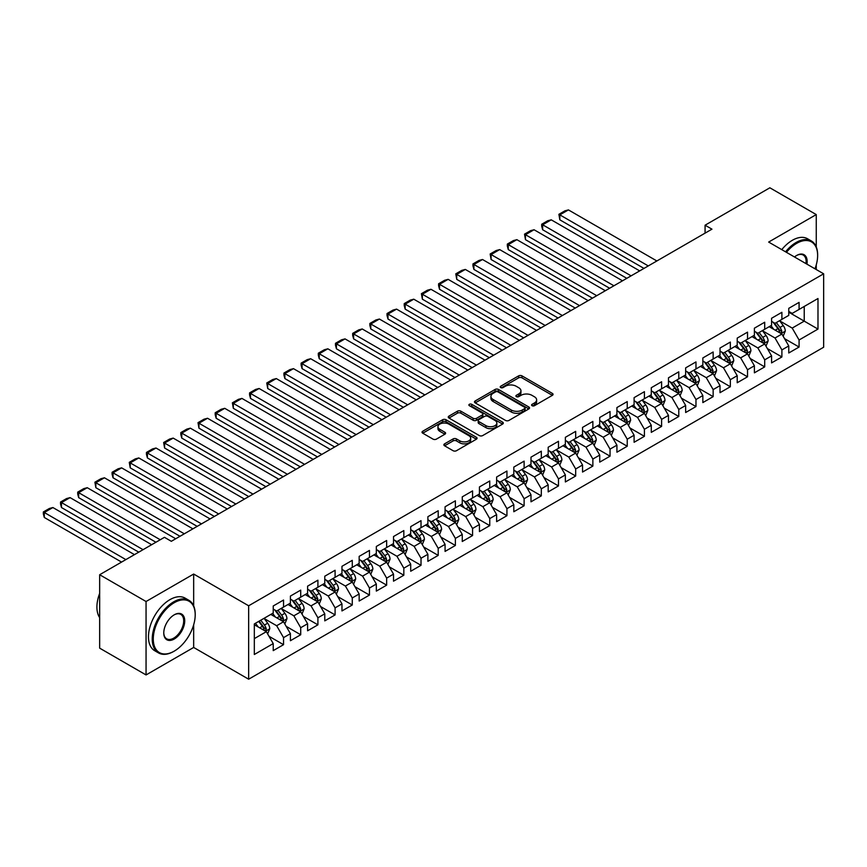 <?xml version="1.0" encoding="UTF-8"?>
<svg xmlns="http://www.w3.org/2000/svg" width="867" height="867" viewBox="0 0 867 867"><rect width="100%" height="100%" fill="white"/><g stroke="black" fill="none" stroke-linecap="round" stroke-linejoin="round"><path stroke-width="1.3" d="M532.078 405.702A1.669 0.965 0 0 0 534.44 405.702L552.355 395.352A2.384 1.376 0 0 0 553.059 394.377A2.384 1.376 0 0 0 552.355 393.401L521.999 375.877A2.384 1.376 0 0 0 518.629 375.877L500.703 386.227A1.669 0.965 0 0 0 500.216 386.899A1.669 0.965 0 0 0 500.703 387.582A1.669 0.965 0 0 0 503.066 387.582L505.385 386.248A7.63 4.411 0 0 1 516.179 386.248L518.704 387.712A7.63 4.411 0 0 1 520.948 390.822A7.63 4.411 0 0 1 518.704 393.943L516.385 395.276A1.669 0.965 0 0 0 515.898 395.959A1.669 0.965 0 0 0 516.385 396.642A1.669 0.965 0 0 0 518.748 396.642L521.067 395.298A7.63 4.411 0 0 1 531.861 395.298L534.397 396.761A7.63 4.411 0 0 1 536.63 399.882A7.63 4.411 0 0 1 534.397 402.992L532.078 404.336A1.669 0.965 0 0 0 531.59 405.019A1.669 0.965 0 0 0 532.078 405.702L532.078 404.336M444.576 443.85A2.384 1.376 0 0 0 443.871 444.825A2.384 1.376 0 0 0 444.576 445.801L453.094 450.71A2.384 1.376 0 0 0 456.465 450.71L476.373 439.222A2.384 1.376 0 0 0 477.067 438.247A2.384 1.376 0 0 0 476.373 437.271L446.006 419.747A2.384 1.376 0 0 0 442.636 419.747L422.728 431.235A2.384 1.376 0 0 0 422.034 432.21A2.384 1.376 0 0 0 422.728 433.186L433.023 439.125A2.384 1.376 0 0 0 436.394 439.125L444.912 434.204A2.384 1.376 0 0 0 445.605 433.229A2.384 1.376 0 0 0 444.912 432.265L439.807 429.317A6.383 3.685 0 0 1 437.943 426.705A6.383 3.685 0 0 1 441.877 423.302A6.383 3.685 0 0 1 448.835 424.104L468.819 435.646A6.383 3.685 0 0 1 470.694 438.247A6.383 3.685 0 0 1 466.749 441.65A6.383 3.685 0 0 1 459.803 440.859L456.465 438.93A2.384 1.376 0 0 0 453.094 438.93L444.576 443.85L444.576 445.801M193.666 605.87L193.666 574.041L146.057 601.514L99.662 574.734L164.448 537.323L171.319 541.301L711.948 229.17L705.077 225.203L705.077 233.136M193.666 574.041L248.656 605.784L823.65 273.809L823.65 347.233L248.656 679.208L248.656 605.784M816.259 246.932L816.259 214.583L768.661 242.066L823.65 273.809M816.259 214.583L769.863 187.792L705.077 225.203M505.548 420.43A2.384 1.376 0 0 0 508.929 420.43L528.827 408.931A2.384 1.376 0 0 0 529.531 407.967A2.384 1.376 0 0 0 528.827 406.991L498.471 389.456A2.384 1.376 0 0 0 495.09 389.456L475.192 400.955A2.384 1.376 0 0 0 474.487 401.93A2.384 1.376 0 0 0 475.192 402.895L505.548 420.43M470.033 406.059A1.669 0.965 0 0 1 471.735 406.298L471.735 404.315L502.6 422.131A2.384 1.376 0 0 1 503.293 423.107A2.384 1.376 0 0 1 502.6 424.082L482.691 435.57A2.384 1.376 0 0 1 479.321 435.57L448.965 418.046L448.965 416.095A2.384 1.376 0 0 0 448.261 417.07A2.384 1.376 0 0 0 448.965 418.046M448.965 416.095L457.483 411.175A2.384 1.376 0 0 1 460.854 411.175L473.165 418.284A2.384 1.376 0 0 0 476.536 418.284L482.193 415.022A2.384 1.376 0 0 0 482.886 414.047A2.384 1.376 0 0 0 482.193 413.071L469.372 405.669A1.669 0.965 0 0 1 468.884 404.997A1.669 0.965 0 0 1 469.914 404.098A1.669 0.965 0 0 1 471.735 404.315M788.764 312.207L804.229 321.137L804.229 306.452L817.982 298.519L799.081 309.432L799.081 302.388L788.764 308.338L788.764 315.382L781.893 319.349L781.893 312.304L771.576 318.265L771.576 325.309L764.705 329.276L764.705 322.231L754.398 328.181L754.398 335.226L747.527 339.192L747.527 332.148L737.21 338.108L737.21 345.153L730.339 349.119L730.339 342.075L720.022 348.025L720.022 355.069L713.151 359.036L713.151 351.991L702.844 357.952L702.844 364.996L695.973 368.963L695.973 361.918L685.656 367.868L685.656 374.912L678.785 378.879L678.785 371.835L668.479 377.795L668.479 384.84L661.597 388.806L661.597 381.762L651.29 387.712L651.29 394.756L644.419 398.722L644.419 391.678L634.102 397.639L634.102 404.683L627.231 408.65L627.231 401.605L616.925 407.555L616.925 414.599L610.043 418.566L610.043 411.522L599.736 417.471L599.736 424.516L592.865 428.493L592.865 421.449L582.548 427.398L582.548 434.443L575.677 438.409L575.677 431.365L565.371 437.315L565.371 444.359L558.489 448.337L558.489 441.292L548.182 447.242L548.182 454.286L541.311 458.253L541.311 451.208L530.994 457.158L530.994 464.203L524.123 468.18L524.123 461.136L513.817 467.085L513.817 474.13L506.935 478.096L506.935 471.052L496.628 477.002L496.628 484.046L489.757 488.013L489.757 480.979L479.44 486.929L479.44 493.973L472.569 497.94L472.569 490.895L462.263 496.845L462.263 503.89L455.381 507.856L455.381 500.812L445.074 506.772L445.074 513.817L438.203 517.783L438.203 510.739L427.886 516.689L427.886 523.733L421.015 527.7L421.015 520.655L410.709 526.616L410.709 533.66L403.827 537.627L403.827 530.582L393.52 536.532L393.52 543.576L386.649 547.543L386.649 540.499L376.332 546.459L376.332 553.504L369.461 557.47L369.461 550.426L359.155 556.376L359.155 563.42L352.273 567.386L352.273 560.342L341.966 566.303L341.966 573.347L335.095 577.314L335.095 570.269L324.778 576.219L324.778 583.263L317.907 587.23L317.907 580.186L307.601 586.146L307.601 593.18L300.719 597.157L300.719 590.113L290.412 596.062L290.412 603.107L283.542 607.073L283.542 600.029L273.224 605.979L273.224 613.023L254.324 623.937L254.324 654.498L273.224 643.585L266.353 631.685L254.324 624.739M817.982 298.519L817.982 329.081L799.081 339.994L792.2 328.084L779.747 320.888M784.559 338.65L799.081 347.038L799.081 339.994M799.081 347.038L788.764 352.988L788.764 345.944L781.893 349.91L775.022 338.011L762.559 330.815M767.371 348.577L781.893 356.955L781.893 349.91M781.893 356.955L771.576 362.905L771.576 355.86L764.705 359.838L757.834 347.927L745.371 340.731M750.183 358.494L764.705 366.882L764.705 359.838M764.705 366.882L754.398 372.832L754.398 365.787L747.527 369.754L740.646 357.854L728.193 350.658M733.005 368.421L747.527 376.798L747.527 369.754M747.527 376.798L737.21 382.748L737.21 375.704L730.339 379.681L723.468 367.771L711.005 360.574M715.817 378.337L730.339 386.725L730.339 379.681M730.339 386.725L720.022 392.675L720.022 385.631L713.151 389.597L706.28 377.687L693.817 370.502M698.629 388.253L713.151 396.642L713.151 389.597M713.151 396.642L702.844 402.591L702.844 395.547L695.973 399.524L689.092 387.614L676.639 380.418M681.451 398.181L695.973 406.569L695.973 399.524M695.973 406.569L685.656 412.519L685.656 405.474L678.785 409.441L671.914 397.53L659.451 390.345M664.263 408.097L678.785 416.485L678.785 409.441M678.785 416.485L668.479 422.435L668.479 415.391L661.597 419.357L654.726 407.457L642.263 400.261M647.075 418.024L661.597 426.401L661.597 419.357M661.597 426.401L651.29 432.362L651.29 425.318L644.419 429.284L637.538 417.374L625.085 410.189M629.897 427.94L644.419 436.329L644.419 429.284M644.419 436.329L634.102 442.278L634.102 435.234L627.231 439.201L620.36 427.301L607.897 420.105M612.709 437.868L627.231 446.245L627.231 439.201M627.231 446.245L616.925 452.206L616.925 445.161L610.043 449.128L603.172 437.217L590.709 430.032M595.521 447.784L610.043 456.172L610.043 449.128M610.043 456.172L599.736 462.122L599.736 455.077L592.865 459.044L585.984 447.144L573.531 439.948M578.343 457.711L592.865 466.088L592.865 459.044M592.865 466.088L582.548 472.049L582.548 465.005L575.677 468.971L568.806 457.061L556.343 449.875M561.155 467.627L575.677 476.016L575.677 468.971M575.677 476.016L565.371 481.965L565.371 474.921L558.489 478.887L551.618 466.988L539.155 459.792M543.967 477.554L558.489 485.932L558.489 478.887M558.489 485.932L548.182 491.892L548.182 484.848L541.311 488.815L534.43 476.904L521.977 469.708M526.789 487.471L541.311 495.859L541.311 488.815M541.311 495.859L530.994 501.809L530.994 494.764L524.123 498.731L517.252 486.831L504.789 479.635M509.601 497.398L524.123 505.775L524.123 498.731M524.123 505.775L513.817 511.736L513.817 504.692L506.935 508.658L500.064 496.748L487.601 489.552M492.413 507.314L506.935 515.702L506.935 508.658M506.935 515.702L496.628 521.652L496.628 514.608L489.757 518.574L482.876 506.675L470.423 499.479M475.235 517.241L489.757 525.619L489.757 518.574M489.757 525.619L479.44 531.569L479.44 524.524L472.569 528.502L465.698 516.591L453.235 509.395M458.047 527.158L472.569 535.546L472.569 528.502M472.569 535.546L462.263 541.496L462.263 534.451L455.381 538.418L448.51 526.518L436.047 519.322M440.859 537.085L455.381 545.462L455.381 538.418M455.381 545.462L445.074 551.412L445.074 544.368L438.203 548.345L431.322 536.435L418.869 529.238M423.681 547.001L438.203 555.389L438.203 548.345M438.203 555.389L427.886 561.339L427.886 554.295L421.015 558.261L414.144 546.351L401.681 539.166M406.493 556.928L421.015 565.306L421.015 558.261M421.015 565.306L410.709 571.255L410.709 564.211L403.827 568.188L396.956 556.278L384.493 549.082M389.305 566.845L403.827 575.233L403.827 568.188M403.827 575.233L393.52 581.183L393.52 574.138L386.649 578.105L379.768 566.194L367.315 559.009M372.127 576.761L386.649 585.149L386.649 578.105M386.649 585.149L376.332 591.099L376.332 584.055L369.461 588.021L362.59 576.121L350.127 568.925M354.939 586.688L369.461 595.065L369.461 588.021M369.461 595.065L359.155 601.026L359.155 593.982L352.273 597.948L345.402 586.038L332.939 578.853M337.762 596.604L352.273 604.993L352.273 597.948M352.273 604.993L341.966 610.942L341.966 603.898L335.095 607.865L328.214 595.965L315.761 588.769M320.573 606.532L335.095 614.909L335.095 607.865M335.095 614.909L324.778 620.87L324.778 613.825L317.907 617.792L311.036 605.881L298.573 598.696M303.385 616.448L317.907 624.836L317.907 617.792M317.907 624.836L307.601 630.786L307.601 623.741L300.719 627.708L293.848 615.808L281.396 608.612M286.208 626.375L300.719 634.752L300.719 627.708M300.719 634.752L290.412 640.713L290.412 633.669L283.542 637.635L276.66 625.725L264.207 618.539M269.019 636.291L283.542 644.68L283.542 637.635M283.542 644.68L273.224 650.629L273.224 643.585M273.224 609.057L276.66 611.04L283.542 607.073M254.324 638.621L266.353 631.685M290.412 599.14L293.848 601.124L300.719 597.157M276.66 625.725L283.542 621.758L270.818 614.421M290.412 633.669L283.542 621.758M307.601 589.213L311.036 591.196L317.907 587.23M293.848 615.808L300.719 611.842L288.007 604.494M307.601 623.741L300.719 611.842M324.778 579.297L328.214 581.28L335.095 577.314M311.036 605.881L317.907 601.915L305.195 594.578M324.778 613.825L317.907 601.915M341.966 569.37L345.402 571.353L352.273 567.386M328.214 595.965L335.095 591.998L322.372 584.651M341.966 603.898L335.095 591.998M359.155 559.453L362.59 561.437L369.461 557.47M345.402 586.038L352.273 582.071L339.561 574.734M359.155 593.982L352.273 582.071M376.332 549.526L379.768 551.52L386.649 547.543M362.59 576.121L369.461 572.155L356.749 564.807M376.332 584.055L369.461 572.155M393.52 539.61L396.956 541.593L403.827 537.627M379.768 566.194L386.649 562.228L373.926 554.891M393.52 574.138L386.649 562.228M410.709 529.683L414.144 531.677L421.015 527.7M396.956 556.278L403.827 552.312L391.115 544.964M410.709 564.211L403.827 552.312M427.886 519.767L431.322 521.75L438.203 517.783M414.144 546.351L421.015 542.384L408.303 535.047M427.886 554.295L421.015 542.384M445.074 509.85L448.51 511.833L455.381 507.856M431.322 536.435L438.203 532.468L425.48 525.12M445.074 544.368L438.203 532.468M462.263 499.923L465.698 501.906L472.569 497.94M448.51 526.518L455.381 522.541L442.669 515.204M462.263 534.451L455.381 522.541M479.44 490.007L482.876 491.99L489.757 488.013M465.698 516.591L472.569 512.625L459.857 505.277M479.44 524.524L472.569 512.625M496.628 480.08L500.064 482.063L506.935 478.096M482.876 506.675L489.757 502.697L477.034 495.36M496.628 514.608L489.757 502.697M513.817 470.163L517.252 472.147L524.123 468.18M500.064 496.748L506.935 492.781L494.223 485.433M513.817 504.692L506.935 492.781M530.994 460.236L534.43 462.219L541.311 458.253M517.252 486.831L524.123 482.854L511.411 475.517M530.994 494.764L524.123 482.854M548.182 450.32L551.618 452.303L558.489 448.337M534.43 476.904L541.311 472.938L528.588 465.601M548.182 484.848L541.311 472.938M565.371 440.393L568.806 442.376L575.677 438.409M551.618 466.988L558.489 463.021L545.777 455.674M565.371 474.921L558.489 463.021M582.548 430.476L585.984 432.46L592.865 428.493M568.806 457.061L575.677 453.094L562.965 445.757M582.548 465.005L575.677 453.094M599.736 420.549L603.172 422.532L610.043 418.566M585.984 447.144L592.865 443.178L580.142 435.83M599.736 455.077L592.865 443.178M616.925 410.633L620.36 412.616L627.231 408.65M603.172 437.217L610.043 433.251L597.33 425.914M616.925 445.161L610.043 433.251M634.102 400.706L637.538 402.689L644.419 398.722M620.36 427.301L627.231 423.334L614.519 415.987M634.102 435.234L627.231 423.334M651.29 390.789L654.726 392.773L661.597 388.806M637.538 417.374L644.419 413.407L631.696 406.07M651.29 425.318L644.419 413.407M668.479 380.862L671.914 382.856L678.785 378.879M654.726 407.457L661.597 403.491L648.884 396.143M668.479 415.391L661.597 403.491M685.656 370.946L689.092 372.929L695.973 368.963M671.914 397.53L678.785 393.564L666.062 386.227M685.656 405.474L678.785 393.564M702.844 361.019L706.28 363.013L713.151 359.036M689.092 387.614L695.973 383.647L683.25 376.3M702.844 395.547L695.973 383.647M720.022 351.102L723.468 353.086L730.339 349.119M706.28 377.687L713.151 373.72L700.438 366.383M720.022 385.631L713.151 373.72M737.21 341.186L740.646 343.169L747.527 339.192M723.468 367.771L730.339 363.804L717.616 356.456M737.21 375.704L730.339 363.804M754.398 331.259L757.834 333.242L764.705 329.276M740.646 357.854L747.527 353.877L734.804 346.54M754.398 365.787L747.527 353.877M771.576 321.343L775.022 323.326L781.893 319.349M757.834 347.927L764.705 343.961L751.992 336.613M771.576 355.86L764.705 343.961M788.764 311.416L792.2 313.399L799.081 309.432M775.022 338.011L781.893 334.033L769.17 326.696M788.764 345.944L781.893 334.033M99.662 574.734L99.662 648.148L146.057 674.938L193.666 647.454L248.656 679.208M146.057 601.514L146.057 674.938M816.259 269.55L816.259 264.879M792.2 328.084L804.229 321.137L817.982 329.081M193.666 647.454L193.666 624.836M532.739 405.929L534.397 404.976A7.63 4.411 0 0 0 536.63 401.865L536.63 399.882M520.948 390.822L520.948 392.805A7.63 4.411 0 0 1 518.704 395.926L517.057 396.88M552.355 393.401L552.355 395.352L521.999 377.86A2.384 1.376 0 0 0 518.629 377.86L501.364 387.82M528.827 406.991L528.827 408.931L498.471 391.44A2.384 1.376 0 0 0 495.09 391.44L475.224 402.917M524.611 408.65A1.669 0.965 0 0 0 525.099 407.967A1.669 0.965 0 0 0 524.611 407.284L497.961 391.895A1.669 0.965 0 0 0 495.599 391.895L493.15 393.304A7.63 4.411 0 0 0 490.917 396.425A7.63 4.411 0 0 0 493.15 399.535L511.367 410.058A7.63 4.411 0 0 0 522.162 410.058L524.611 408.65L524.611 410.633A1.669 0.965 0 0 0 525.099 409.95L525.099 407.967M490.917 396.425L490.917 398.408A7.63 4.411 0 0 0 493.15 401.519L493.15 399.535M524.611 410.633L522.162 412.042A7.63 4.411 0 0 1 511.367 412.042L493.15 401.519M448.987 418.057L457.483 413.158L457.483 411.175M482.886 414.047L482.886 416.03A2.384 1.376 0 0 1 482.193 417.005L476.536 420.267A2.384 1.376 0 0 1 473.165 420.267L460.854 413.158A2.384 1.376 0 0 0 457.483 413.158M471.735 406.298L502.567 424.104M485.943 425.664A6.383 3.685 0 0 0 492.9 426.466A6.383 3.685 0 0 0 496.834 423.053A6.383 3.685 0 0 0 494.97 420.452L487.926 416.388A2.384 1.376 0 0 0 484.555 416.388L478.898 419.65A2.384 1.376 0 0 0 478.205 420.625A2.384 1.376 0 0 0 478.898 421.6L485.943 425.664L485.943 427.648A6.383 3.685 0 0 0 492.9 428.45A6.383 3.685 0 0 0 496.834 425.047L496.834 423.053M478.205 420.625L478.205 422.608A2.384 1.376 0 0 0 478.898 423.584L478.898 421.6M485.943 427.648L478.898 423.584M470.694 438.247L470.694 440.23A6.383 3.685 0 0 1 466.749 443.633A6.383 3.685 0 0 1 459.803 442.842L456.465 440.913A2.384 1.376 0 0 0 453.094 440.913L444.608 445.811M437.943 426.705L437.943 428.699A6.383 3.685 0 0 0 439.807 431.3L439.807 429.317M444.879 434.226L439.807 431.3M476.373 437.271L476.373 439.222L446.006 421.73A2.384 1.376 0 0 0 442.636 421.73L422.76 433.207M783.161 336.244L785.296 331.042A6.437 3.717 -120 0 0 783.237 325.558L779.585 320.682M648.278 265.931L559.833 214.864L568.427 209.901L656.872 260.967M773.765 329.352L770.991 325.645M559.833 219.828L558.89 214.312L559.833 214.864L559.833 219.828L643.986 268.412M780.679 333.34L781.817 331.313A6.437 3.717 -120 0 0 779.975 327.444L776.323 322.567M774.242 322.871L778.75 328.896A3.284 1.897 60 0 1 779.346 329.893L781.817 331.313M773.104 322.221L777.916 328.636A6.437 3.717 60 0 1 779.758 332.505L779.888 332.874M558.89 214.312L564.905 210.844L568.427 209.901M765.984 346.161L768.108 340.959A6.437 3.717 -120 0 0 766.049 335.475L762.407 330.609M631.1 275.847L542.644 224.781L551.239 219.828L639.683 270.883M756.588 339.268L753.813 335.562M542.644 229.744L541.702 226.222L541.702 224.239L542.644 224.781L542.644 229.744L626.798 278.329M763.491 343.256L764.629 341.24A6.437 3.717 -120 0 0 762.787 337.361L759.134 332.495M757.054 332.798L761.562 338.813A3.284 1.897 60 0 1 762.158 339.81L764.629 341.24M755.926 332.137L760.727 338.553A6.437 3.717 60 0 1 762.57 342.432L762.7 342.801M541.702 224.239L547.716 220.76L551.239 219.828M748.795 356.088L750.92 350.886A6.437 3.717 -120 0 0 748.871 345.402L745.219 340.525M613.912 285.774L525.467 234.708L534.05 229.744L622.506 280.81M739.399 349.195L736.625 345.489M525.467 239.66L524.513 234.155L525.467 234.708L525.467 239.66L609.62 288.245M746.314 353.183L747.452 351.157A6.437 3.717 -120 0 0 745.609 347.288L741.957 342.411M739.865 342.714L744.374 348.729A3.284 1.897 60 0 1 744.97 349.726L747.452 351.157M738.738 342.064L743.539 348.48A6.437 3.717 60 0 1 745.382 352.349L745.512 352.717M524.513 234.155L530.528 230.687L534.05 229.744M814.969 268.803A29.651 17.123 120 0 0 817.635 255.462A29.651 17.123 120 0 0 796.675 243.356A29.651 17.123 120 0 0 786.445 252.33M785.545 251.82A30.378 17.535 -60 0 1 796.155 242.467A30.378 17.535 -60 0 1 811.339 240.961A30.378 17.535 -60 0 1 817.635 254.865A30.378 17.535 -60 0 1 817.635 255.169M794.497 256.979A14.826 8.562 -60 0 1 796.675 255.462L796.675 255.462A14.826 8.562 -60 0 1 806.928 264.153M805.974 263.611A14.1 8.139 120 0 0 803.2 255.061A14.1 8.139 120 0 0 796.405 255.613M781.774 249.631A30.378 17.535 -60 0 1 792.373 240.278A30.378 17.535 -60 0 1 807.567 238.772L811.339 240.961M173.725 651.42L174.245 651.128A29.651 17.123 120 0 0 195.205 614.811A29.651 17.123 120 0 0 174.245 602.706A29.651 17.123 120 0 0 153.275 639.022A29.651 17.123 120 0 0 174.245 651.128L173.725 651.42A30.378 17.535 -60 0 1 158.542 652.927A30.378 17.535 -60 0 1 153.882 628.586A30.378 17.535 -60 0 1 173.725 601.817A30.378 17.535 -60 0 1 188.919 600.311A30.378 17.535 -60 0 1 195.205 614.215A30.378 17.535 -60 0 1 195.205 614.519M174.245 614.811L174.245 614.811A14.826 8.562 -60 0 1 184.725 620.87A14.826 8.562 -60 0 1 174.245 639.022A14.826 8.562 -60 0 1 163.765 632.975A14.826 8.562 -60 0 1 174.245 614.811L174.245 614.811M163.765 632.672A14.1 8.139 120 0 0 166.681 638.827A14.1 8.139 120 0 0 173.725 638.134A14.1 8.139 120 0 0 182.937 625.703A14.1 8.139 120 0 0 180.78 614.41A14.1 8.139 120 0 0 173.985 614.963M99.662 617.629A30.378 17.535 -60 0 1 99.662 593.342M158.542 652.927L154.76 650.749A30.378 17.535 -60 0 1 150.099 626.408A30.378 17.535 -60 0 1 169.954 599.639A30.378 17.535 -60 0 1 185.137 598.132L188.919 600.311M731.607 366.004L733.742 360.802A6.437 3.717 -120 0 0 731.683 355.318L728.031 350.452M596.724 295.69L508.279 244.624L516.873 239.66L605.318 290.727M722.222 359.111L719.437 355.405M508.279 249.588L507.336 246.065L507.336 244.082L508.279 244.624L508.279 249.588L592.432 298.172M729.125 363.1L730.263 361.084A6.437 3.717 -120 0 0 728.421 357.204L724.769 352.338M722.688 352.641L727.196 358.656A3.284 1.897 60 0 1 727.792 359.653L730.263 361.084M721.55 351.98L726.362 358.396A6.437 3.717 60 0 1 728.204 362.276L728.334 362.644M507.336 244.082L513.351 240.603L516.873 239.66M714.43 375.931L716.554 370.729A6.437 3.717 -120 0 0 714.495 365.245L710.853 360.369M579.546 305.618L491.09 254.551L499.685 249.588L588.129 300.654M705.034 369.039L702.259 365.332M491.09 259.504L490.148 253.998L491.09 254.551L491.09 259.504L575.244 308.088M711.937 373.027L713.075 371A6.437 3.717 -120 0 0 711.233 367.131L707.58 362.254M705.5 362.558L710.008 368.573A3.284 1.897 60 0 1 710.604 369.57L713.075 371M704.372 361.907L709.173 368.323A6.437 3.717 60 0 1 711.016 372.192L711.146 372.561M490.148 253.998L496.162 250.53L499.685 249.588M697.241 385.848L699.366 380.646A6.437 3.717 -120 0 0 697.317 375.162L693.665 370.296M562.358 315.534L473.913 264.468L482.507 259.504L570.952 310.57M687.845 378.955L685.071 375.248M473.913 269.431L472.959 265.909L472.959 263.926L473.913 264.468L473.913 269.431L558.066 318.016M694.76 382.943L695.898 380.927A6.437 3.717 -120 0 0 694.055 377.047L690.403 372.181M688.311 372.485L692.82 378.5A3.284 1.897 60 0 1 693.416 379.497L695.898 380.927M687.184 371.824L691.985 378.24A6.437 3.717 60 0 1 693.828 382.109L693.958 382.488M472.959 263.926L478.974 260.447L482.507 259.504M680.053 395.764L682.188 390.573A6.437 3.717 -120 0 0 680.129 385.089L676.477 380.212M545.17 325.461L456.725 274.395L465.319 269.431L553.764 320.497M670.668 388.882L667.883 385.176M456.725 279.347L455.782 273.842L456.725 274.395L456.725 279.347L540.878 327.932M677.571 392.87L678.709 390.844A6.437 3.717 -120 0 0 676.867 386.975L673.215 382.098M671.134 382.401L675.642 388.416A3.284 1.897 60 0 1 676.238 389.413L678.709 390.844M669.996 381.751L674.808 388.167A6.437 3.717 60 0 1 676.65 392.036L676.78 392.404M455.782 273.842L461.797 270.374L465.319 269.431M662.876 405.691L665 400.489A6.437 3.717 -120 0 0 662.941 395.005L659.299 390.139M527.992 335.377L439.536 284.311L448.131 279.347L536.586 330.414M653.48 398.798L650.705 395.092M439.536 289.275L438.594 285.752L438.594 283.769L439.536 284.311L439.536 289.275L523.69 337.859M660.383 402.787L661.521 400.771A6.437 3.717 -120 0 0 659.679 396.891L656.026 392.014M653.946 392.317L658.454 398.343A3.284 1.897 60 0 1 659.05 399.34L661.521 400.771M652.818 391.667L657.619 398.083A6.437 3.717 60 0 1 659.462 401.952L659.592 402.331M438.594 283.769L444.608 280.29L448.131 279.347M645.687 415.607L647.812 410.416A6.437 3.717 -120 0 0 645.763 404.932L642.111 400.055M510.804 345.294L422.359 294.238L430.953 289.275L519.398 340.341M636.291 408.725L633.517 405.019M422.359 299.191L421.405 293.685L422.359 294.238L422.359 299.191L506.512 347.775M643.206 412.714L644.344 410.687A6.437 3.717 -120 0 0 642.501 406.818L638.849 401.941M636.757 402.245L641.266 408.259A3.284 1.897 60 0 1 641.862 409.257L644.344 410.687M635.63 401.594L640.431 407.999A6.437 3.717 60 0 1 642.274 411.879L642.404 412.248M421.405 293.685L427.42 290.217L430.953 289.275M628.499 425.534L630.634 420.332A6.437 3.717 -120 0 0 628.575 414.849L624.923 409.972M493.616 355.221L405.171 304.154L413.765 299.191L502.21 350.257M619.114 418.642L616.329 414.935M405.171 309.118L404.228 305.596L404.228 303.613L405.171 304.154L405.171 309.118L489.324 357.703M626.017 422.63L627.155 420.603A6.437 3.717 -120 0 0 625.313 416.734L621.661 411.858M619.58 412.161L624.088 418.187A3.284 1.897 60 0 1 624.684 419.184L627.155 420.603M618.442 411.511L623.254 417.927A6.437 3.717 60 0 1 625.096 421.796L625.226 422.175M404.228 303.613L410.243 300.134L413.765 299.191M611.322 435.451L613.446 430.26A6.437 3.717 -120 0 0 611.398 424.776L607.745 419.899M476.438 365.137L387.983 314.071L396.577 309.118L485.032 360.184M601.926 428.558L599.151 424.863M387.983 319.034L387.04 315.512L387.04 313.529L387.983 314.071L387.983 319.034L472.136 367.619M608.829 432.546L609.967 430.531A6.437 3.717 -120 0 0 608.125 426.662L604.472 421.785M602.392 422.088L606.9 428.103A3.284 1.897 60 0 1 607.496 429.1L609.967 430.531M601.264 421.438L606.066 427.843A6.437 3.717 60 0 1 607.908 431.723L608.038 432.091M387.04 313.529L393.054 310.061L396.577 309.118M594.133 445.378L596.258 440.176A6.437 3.717 -120 0 0 594.209 434.692L590.557 429.815M459.25 375.064L370.805 323.998L379.399 319.034L467.844 370.101M584.737 438.485L581.963 434.779M370.805 328.961L369.862 325.439L369.862 323.456L370.805 323.998L370.805 328.961L454.958 377.546M591.652 442.473L592.79 440.447A6.437 3.717 -120 0 0 590.947 436.578L587.295 431.701M585.203 432.004L589.723 438.03A3.284 1.897 60 0 1 590.319 439.027L592.79 440.447M584.076 431.354L588.877 437.77A6.437 3.717 60 0 1 590.72 441.639L590.85 442.018M369.862 323.456L375.866 319.977L379.399 319.034M576.945 455.294L579.08 450.103A6.437 3.717 -120 0 0 577.021 444.619L573.369 439.742M442.062 384.981L353.617 333.914L362.211 328.961L450.656 380.028M567.56 448.402L564.785 444.706M353.617 338.878L352.674 335.356L352.674 333.372L353.617 333.914L353.617 338.878L437.77 387.462M574.463 452.39L575.601 450.374A6.437 3.717 -120 0 0 573.759 446.494L570.107 441.628M568.026 441.932L572.534 447.946A3.284 1.897 60 0 1 573.13 448.943L575.601 450.374M566.888 441.27L571.7 447.686A6.437 3.717 60 0 1 573.542 451.566L573.672 451.935M352.674 333.372L358.689 329.904L362.211 328.961M559.768 465.221L561.892 460.019A6.437 3.717 -120 0 0 559.844 454.536L556.191 449.659M424.884 394.908L336.429 343.841L345.023 338.878L433.478 389.944M550.372 458.329L547.597 454.622M336.429 348.805L335.486 345.283L335.486 343.299L336.429 343.841L336.429 348.805L420.582 397.389M557.275 462.317L558.413 460.29A6.437 3.717 -120 0 0 556.571 456.421L552.918 451.544M550.838 451.848L555.346 457.874A3.284 1.897 60 0 1 555.942 458.871L558.413 460.29M549.711 451.198L554.512 457.613A6.437 3.717 60 0 1 556.354 461.482L556.484 461.862M335.486 343.299L341.5 339.821L345.023 338.878M542.579 475.138L544.714 469.947A6.437 3.717 -120 0 0 542.655 464.452L539.003 459.586M407.696 404.824L319.251 353.758L327.845 348.805L416.29 399.871M533.183 468.245L530.409 464.549M319.251 358.721L318.308 355.199L318.308 353.216L319.251 353.758L319.251 358.721L403.404 407.306M540.098 472.233L541.236 470.217A6.437 3.717 -120 0 0 539.393 466.338L535.741 461.472M533.649 461.775L538.169 467.79A3.284 1.897 60 0 1 538.765 468.787L541.236 470.217M532.522 461.114L537.323 467.53A6.437 3.717 60 0 1 539.166 471.41L539.296 471.778M318.308 353.216L324.323 349.748L327.845 348.805M525.391 485.065L527.526 479.863A6.437 3.717 -120 0 0 525.467 474.379L521.815 469.502M390.508 414.751L302.063 363.685L310.657 358.721L399.102 409.788M516.006 478.172L513.231 474.466M302.063 368.648L301.12 365.126L301.12 363.143L302.063 363.685L302.063 368.648L386.216 417.233M522.909 482.16L524.047 480.134A6.437 3.717 -120 0 0 522.205 476.265L518.553 471.388M516.472 471.691L520.98 477.717A3.284 1.897 60 0 1 521.576 478.714L524.047 480.134M515.334 471.041L520.146 477.457A6.437 3.717 60 0 1 521.988 481.326L522.118 481.705M301.12 363.143L307.135 359.664L310.657 358.721M508.214 494.981L510.338 489.779A6.437 3.717 -120 0 0 508.29 484.295L504.637 479.429M373.33 424.667L284.875 373.601L293.469 368.648L381.924 419.704M498.818 488.088L496.043 484.393M284.875 378.565L283.932 375.043L283.932 373.059L284.875 373.601L284.875 378.565L369.028 427.149M505.721 492.077L506.859 490.061A6.437 3.717 -120 0 0 505.017 486.181L501.364 481.315M499.284 481.618L503.792 487.633A3.284 1.897 60 0 1 504.388 488.63L506.859 490.061M498.157 480.957L502.958 487.373A6.437 3.717 60 0 1 504.8 491.253L504.93 491.622M283.932 373.059L289.946 369.591L293.469 368.648M491.025 504.908L493.16 499.706A6.437 3.717 -120 0 0 491.101 494.223L487.449 489.346M356.142 434.595L267.697 383.528L276.291 378.565L364.736 429.631M481.629 498.016L478.855 494.309M267.697 388.492L266.754 382.976L267.697 383.528L267.697 388.492L351.85 437.076M488.544 502.004L489.682 499.977A6.437 3.717 -120 0 0 487.839 496.108L484.187 491.231M482.106 491.535L486.615 497.56A3.284 1.897 60 0 1 487.211 498.558L489.682 499.977M480.968 490.885L485.769 497.3A6.437 3.717 60 0 1 487.612 501.169L487.742 501.549M266.754 382.976L272.769 379.508L276.291 378.565M473.837 514.825L475.972 509.623A6.437 3.717 -120 0 0 473.913 504.139L470.261 499.273M338.954 444.511L250.509 393.445L259.103 388.492L347.548 439.547M464.452 507.932L461.678 504.226M250.509 398.408L249.566 394.886L249.566 392.903L250.509 393.445L250.509 398.408L334.662 446.993M471.355 511.92L472.493 509.904A6.437 3.717 -120 0 0 470.651 506.025L466.999 501.159M464.918 501.462L469.426 507.477A3.284 1.897 60 0 1 470.022 508.474L472.493 509.904M463.78 500.801L468.592 507.217A6.437 3.717 60 0 1 470.434 511.097L470.564 511.465M249.566 392.903L255.581 389.435L259.103 388.492M456.66 524.752L458.784 519.55A6.437 3.717 -120 0 0 456.736 514.066L453.083 509.189M321.776 454.438L233.321 403.372L241.915 398.408L330.37 449.474M447.264 517.859L444.489 514.153M233.321 408.324L232.378 402.819L233.321 403.372L233.321 408.324L317.474 456.92M454.167 521.847L455.305 519.821A6.437 3.717 -120 0 0 453.463 515.952L449.81 511.075M447.73 511.378L452.238 517.404A3.284 1.897 60 0 1 452.834 518.39L455.305 519.821M446.603 510.728L451.404 517.144A6.437 3.717 60 0 1 453.246 521.013L453.376 521.381M232.378 402.819L238.392 399.351L241.915 398.408M439.471 534.668L441.606 529.466A6.437 3.717 -120 0 0 439.547 523.982L435.895 519.116M304.588 464.354L216.143 413.288L224.737 408.324L313.182 459.391M430.075 527.775L427.301 524.069M216.143 418.252L215.2 414.729L215.2 412.746L216.143 413.288L216.143 418.252L300.296 466.836M436.99 531.764L438.128 529.748A6.437 3.717 -120 0 0 436.285 525.868L432.633 521.002M430.552 521.305L435.061 527.32A3.284 1.897 60 0 1 435.657 528.317L438.128 529.748M429.414 520.644L434.215 527.06A6.437 3.717 60 0 1 436.058 530.94L436.199 531.308M215.2 412.746L221.215 409.267L224.737 408.324M422.283 544.595L424.418 539.393A6.437 3.717 -120 0 0 422.359 533.909L418.707 529.033M287.4 474.282L198.955 423.215L207.549 418.252L295.994 469.318M412.898 537.703L410.124 533.996M198.955 428.168L198.012 422.663L198.955 423.215L198.955 428.168L283.108 476.752M419.801 541.691L420.939 539.664A6.437 3.717 -120 0 0 419.097 535.795L415.445 530.918M413.364 531.222L417.872 537.237A3.284 1.897 60 0 1 418.468 538.234L420.939 539.664M412.226 530.571L417.038 536.987A6.437 3.717 60 0 1 418.88 540.856L419.01 541.225M198.012 422.663L204.027 419.195L207.549 418.252M405.106 554.512L407.23 549.31A6.437 3.717 -120 0 0 405.182 543.826L401.529 538.96M270.222 484.198L181.767 433.132L190.361 428.168L278.816 479.234M395.71 547.619L392.935 543.912M181.767 438.095L180.824 434.573L180.824 432.59L181.767 433.132L181.767 438.095L265.92 486.68M402.613 551.607L403.751 549.591A6.437 3.717 -120 0 0 401.909 545.711L398.256 540.845M396.176 541.149L400.684 547.164A3.284 1.897 60 0 1 401.28 548.161L403.751 549.591M395.049 540.488L399.85 546.904A6.437 3.717 60 0 1 401.692 550.773L401.822 551.152M180.824 432.59L186.839 429.111L190.361 428.168M387.917 564.428L390.052 559.237A6.437 3.717 -120 0 0 387.993 553.753L384.341 548.876M253.034 494.125L164.589 443.059L173.183 438.095L261.628 489.161M378.521 557.546L375.747 553.84M164.589 448.011L163.646 442.506L164.589 443.059L164.589 448.011L248.742 496.596M385.436 561.534L386.574 559.508A6.437 3.717 -120 0 0 384.731 555.639L381.079 550.762M378.998 551.065L383.507 557.08A3.284 1.897 60 0 1 384.103 558.077L386.574 559.508M377.86 550.415L382.661 556.831A6.437 3.717 60 0 1 384.514 560.7L384.645 561.068M163.646 442.506L169.661 439.038L173.183 438.095M370.729 574.355L372.864 569.153A6.437 3.717 -120 0 0 370.805 563.669L367.153 558.803M235.846 504.041L147.401 452.975L155.995 448.011L244.44 499.078M361.344 567.462L358.57 563.756M147.401 457.939L146.458 454.416L146.458 452.433L147.401 452.975L147.401 457.939L231.554 506.523M368.247 571.451L369.385 569.435A6.437 3.717 -120 0 0 367.543 565.555L363.891 560.678M361.81 560.992L366.318 567.007A3.284 1.897 60 0 1 366.914 568.004L369.385 569.435M360.672 560.331L365.484 566.747A6.437 3.717 60 0 1 367.326 570.616L367.456 570.995M146.458 452.433L152.473 448.954L155.995 448.011M353.552 584.271L355.676 579.08A6.437 3.717 -120 0 0 353.628 573.596L349.975 568.719M218.668 513.958L130.223 462.902L138.807 457.939L227.262 509.005M344.156 577.389L341.381 573.683M130.223 467.855L129.27 462.349L130.223 462.902L130.223 467.855L214.366 516.439M351.059 581.378L352.197 579.351A6.437 3.717 -120 0 0 350.355 575.482L346.713 570.605M344.622 570.909L349.13 576.923A3.284 1.897 60 0 1 349.726 577.921L352.197 579.351M343.495 570.258L348.296 576.663A6.437 3.717 60 0 1 350.138 580.543L350.268 580.912M129.27 462.349L135.285 458.881L138.807 457.939M336.363 594.198L338.498 588.996A6.437 3.717 -120 0 0 336.439 583.513L332.787 578.636M201.48 523.885L113.035 472.818L121.629 467.855L210.074 518.921M326.967 587.306L324.193 583.599M113.035 477.782L112.092 474.26L112.092 472.277L113.035 472.818L113.035 477.782L197.188 526.367M333.882 591.294L335.02 589.278A6.437 3.717 -120 0 0 333.177 585.398L329.525 580.522M327.444 580.825L331.953 586.851A3.284 1.897 60 0 1 332.549 587.848L335.02 589.278M326.306 580.175L331.107 586.591A6.437 3.717 60 0 1 332.961 590.46L333.091 590.839M112.092 472.277L118.107 468.798L121.629 467.855M319.175 604.115L321.31 598.924A6.437 3.717 -120 0 0 319.251 593.44L315.599 588.563M184.303 533.801L95.847 482.746L104.441 477.782L192.886 528.848M309.79 597.222L307.016 593.527M95.847 487.698L94.904 482.193L95.847 482.746L95.847 487.698L180 536.283M316.693 601.21L317.831 599.195A6.437 3.717 -120 0 0 315.989 595.326L312.337 590.449M310.256 590.752L314.764 596.767A3.284 1.897 60 0 1 315.36 597.764L317.831 599.195M309.118 590.102L313.93 596.507A6.437 3.717 60 0 1 315.772 600.387L315.902 600.755M94.904 482.193L100.919 478.725L104.441 477.782M301.998 614.042L304.122 608.84A6.437 3.717 -120 0 0 302.074 603.356L298.421 598.479M160.243 539.762L78.669 492.662L87.253 487.698L175.708 538.765M292.602 607.149L289.827 603.443M78.669 497.625L77.716 494.103L77.716 492.12L78.669 492.662L78.669 497.625L155.941 542.243M299.505 611.137L300.643 609.111A6.437 3.717 -120 0 0 298.801 605.242L295.159 600.365M293.068 600.668L297.576 606.694A3.284 1.897 60 0 1 298.172 607.691L300.643 609.111M291.941 600.018L296.742 606.434A6.437 3.717 60 0 1 298.584 610.303L298.714 610.682M77.716 492.12L83.731 488.641L87.253 487.698M284.81 623.958L286.944 618.767A6.437 3.717 -120 0 0 284.885 613.283L281.233 608.406M143.055 549.678L61.481 502.578L70.075 497.625L151.649 544.714M275.413 617.066L272.639 613.37M61.481 507.542L60.538 504.02L60.538 502.036L61.481 502.578L61.481 507.542L138.763 552.16M282.328 621.054L283.466 619.038A6.437 3.717 -120 0 0 281.623 615.158L277.971 610.292M275.89 610.596L280.399 616.61A3.284 1.897 60 0 1 280.995 617.607L283.466 619.038M274.752 609.945L279.553 616.35A6.437 3.717 60 0 1 281.407 620.23L281.537 620.599M60.538 502.036L66.553 498.568L70.075 497.625M267.621 633.885L269.756 628.683A6.437 3.717 -120 0 0 267.697 623.2L264.045 618.323M125.867 559.605L44.293 512.505L52.887 507.542L134.461 554.642M258.236 626.993L255.462 623.286M44.293 517.469L43.35 513.947L43.35 511.963L44.293 512.505L44.293 517.469L121.575 562.087M265.139 630.981L266.277 628.954A6.437 3.717 -120 0 0 264.435 625.085L260.783 620.208M259.168 621.14L263.21 626.538A3.284 1.897 60 0 1 263.806 627.535L266.277 628.954M258.724 621.401L262.376 626.277A6.437 3.717 60 0 1 264.218 630.146L264.348 630.526M43.35 511.963L49.365 508.485L52.887 507.542M534.397 404.976L534.397 402.992M516.385 396.642L516.385 395.276M518.704 395.926L518.704 393.943M500.703 387.582L500.703 386.227M518.629 377.86L518.629 375.877M521.999 377.86L521.999 375.877M475.192 402.895L475.192 400.955M495.09 391.44L495.09 389.456M498.471 391.44L498.471 389.456M511.367 412.042L511.367 410.058M522.162 412.042L522.162 410.058M460.854 413.158L460.854 411.175M473.165 420.267L473.165 418.284M476.536 420.267L476.536 418.284M482.193 417.005L482.193 415.022M502.6 424.082L502.6 422.131M453.094 440.913L453.094 438.93M456.465 440.913L456.465 438.93M459.803 442.842L459.803 440.859M444.912 434.204L444.912 432.265M422.728 433.186L422.728 431.235M442.636 421.73L442.636 419.747M446.006 421.73L446.006 419.747M781.08 333.567L785.253 331.161M779.975 327.444L783.237 325.558M775.217 330.186L777.916 328.636M763.903 343.495L768.064 341.089M762.787 337.361L766.049 335.475M758.04 340.102L760.727 338.553M746.715 353.411L750.887 351.005M745.609 347.288L748.871 345.402M740.851 350.03L743.539 348.48M729.526 363.338L733.699 360.932M728.421 357.204L731.683 355.318M723.663 359.946L726.362 358.396M712.349 373.254L716.51 370.848M711.233 367.131L714.495 365.245M706.486 369.873L709.173 368.323M695.161 383.181L699.333 380.776M694.055 377.047L697.317 375.162M689.298 379.789L691.985 378.24M677.972 393.098L682.145 390.692M676.867 386.975L680.129 385.089M672.109 389.716L674.808 388.167M660.795 403.025L664.956 400.619M659.679 396.891L662.941 395.005M654.932 399.633L657.619 398.083M643.607 412.941L647.779 410.535M642.501 406.818L645.763 404.932M637.744 409.56L640.431 407.999M626.418 422.868L630.591 420.462M625.313 416.734L628.575 414.849M620.555 419.476L623.254 417.927M609.241 432.785L613.403 430.379M608.125 426.662L611.398 424.776M603.378 429.403L606.066 427.843M592.053 442.712L596.225 440.306M590.947 436.578L594.209 434.692M586.19 439.32L588.877 437.77M574.864 452.628L579.037 450.222M573.759 446.494L577.021 444.619M569.001 449.247L571.7 447.686M557.687 462.555L561.849 460.149M556.571 456.421L559.844 454.536M551.824 459.163L554.512 457.613M540.499 472.472L544.671 470.066M539.393 466.338L542.655 464.452M534.636 469.09L537.323 467.53M523.31 482.388L527.483 479.982M522.205 476.265L525.467 474.379M517.447 479.007L520.146 477.457M506.133 492.315L510.295 489.909M505.017 486.181L508.29 484.295M500.27 488.934L502.958 487.373M488.945 502.231L493.117 499.825M487.839 496.108L491.101 494.223M483.082 498.85L485.769 497.3M471.756 512.159L475.929 509.753M470.651 506.025L473.913 504.139M465.893 508.777L468.592 507.217M454.579 522.075L458.741 519.669M453.463 515.952L456.736 514.066M448.716 518.694L451.404 517.144M437.391 532.002L441.563 529.596M436.285 525.868L439.547 523.982M431.528 528.61L434.215 527.06M420.213 541.918L424.375 539.512M419.097 535.795L422.359 533.909M414.339 538.537L417.038 536.987M403.025 551.846L407.187 549.44M401.909 545.711L405.182 543.826M397.162 548.453L399.85 546.904M385.837 561.762L390.009 559.356M384.731 555.639L387.993 553.753M379.974 558.381L382.661 556.831M368.659 571.689L372.821 569.283M367.543 565.555L370.805 563.669M362.785 568.297L365.484 566.747M351.471 581.605L355.633 579.199M350.355 575.482L353.628 573.596M345.608 578.224L348.296 576.663M334.283 591.532L338.455 589.126M333.177 585.398L336.439 583.513M328.42 588.14L331.107 586.591M317.105 601.449L321.267 599.043M315.989 595.326L319.251 593.44M311.242 598.067L313.93 596.507M299.917 611.376L304.079 608.97M298.801 605.242L302.074 603.356M294.054 607.984L296.742 606.434M282.729 621.292L286.901 618.886M281.623 615.158L284.885 613.283M276.866 617.911L279.553 616.35M265.551 631.219L269.713 628.813M264.435 625.085L267.697 623.2M259.688 627.827L262.376 626.277M817.635 255.462L817.635 254.865M195.205 614.811L195.205 614.215"/></g></svg>
